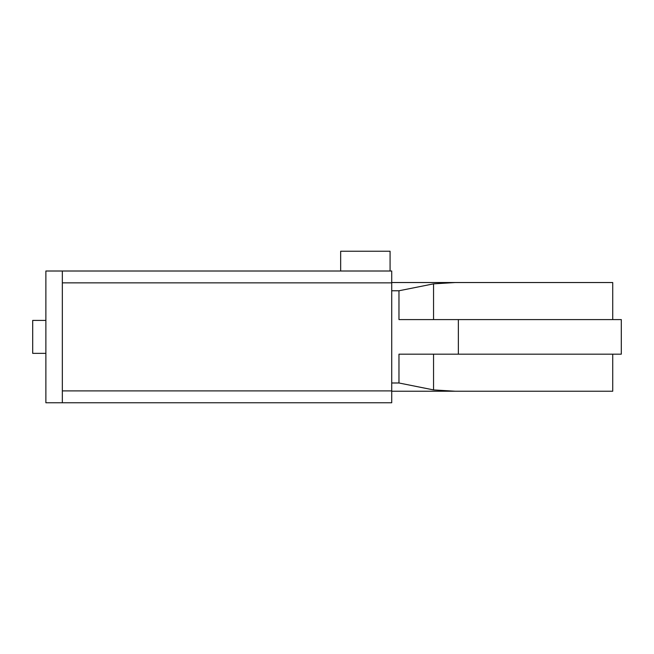 <?xml version="1.0" encoding="UTF-8"?>
<svg xmlns="http://www.w3.org/2000/svg" width="654" height="654" viewBox="0 0 654 654"><rect width="100%" height="100%" fill="white"/><g stroke="black" fill="none" stroke-linecap="round" stroke-linejoin="round"><path stroke-width="0.98" d="M390.078 271.009L340.669 271.009L340.669 251.242L390.078 251.242L390.078 271.009L391.721 271.009L391.721 402.758L62.343 402.758L391.721 402.758M45.878 353.348L32.7 353.348L32.7 320.411L45.878 320.411M391.721 271.009L45.878 271.009L45.878 402.758L62.343 402.758L62.343 271.009L340.669 271.009M458.364 354.174L621.3 354.174L621.3 319.585L458.364 319.585L458.364 354.174L398.973 354.174L398.973 382.991L391.721 382.991M391.721 290.768L398.973 290.768L398.973 319.585L458.364 319.585M433.553 319.585L433.553 283.852L398.973 290.768M433.553 354.174L433.553 389.915L398.973 382.991M433.553 389.915L455.241 391.231L391.721 391.231M391.721 282.536L455.241 282.536L433.553 283.852M455.241 282.536L612.733 282.536L612.733 319.585M612.733 354.174L612.733 391.231L455.241 391.231M62.343 390.896L391.721 390.896M62.343 282.863L391.721 282.863"/></g></svg>
